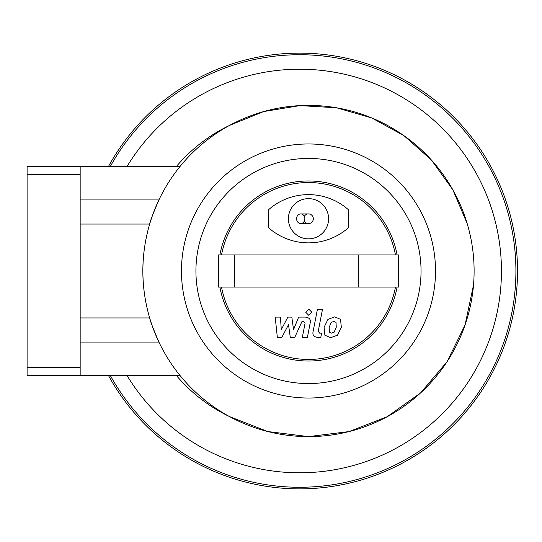<?xml version="1.0" encoding="UTF-8"?>
<svg xmlns="http://www.w3.org/2000/svg" width="542" height="542" viewBox="0 0 542 542"><rect width="100%" height="100%" fill="white"/><g stroke="black" fill="none" stroke-linecap="round" stroke-linejoin="round"><path stroke-width="0.81" d="M80.162 317.944L80.162 166.482L27.1 166.482L27.1 375.518L80.162 375.518L80.162 317.944L149.667 317.944C149.795 319.848 152.871 327.89 158.894 342.063L80.162 342.063M80.162 224.056L149.667 224.056C140.568 255.35 140.568 286.65 149.667 317.944M80.162 375.518L180.019 375.518M80.162 199.937L158.894 199.937C152.871 214.11 149.795 222.152 149.667 224.056M80.162 166.482L180.019 166.482M176.401 375.518A161.597 161.597 0 0 0 229.7 416.676L267.829 431.547L308.486 436.622L349.082 431.567L387.232 416.703L420.578 392.923L447.035 361.744L465.07 324.963L473.525 284.916M467.17 223.561L452.834 189.788L431.391 159.985L403.953 135.663L371.778 117.953L336.555 107.777L299.909 105.602L263.697 111.557L229.7 125.324A161.597 161.597 0 0 0 176.401 166.482M127.024 166.482A201.8 201.8 0 0 1 430.429 117.316A201.8 201.8 0 0 1 430.429 424.684A201.8 201.8 0 0 1 127.024 375.518A201.8 201.8 0 0 0 430.429 424.684A201.8 201.8 0 0 0 430.429 117.316A201.8 201.8 0 0 0 127.024 166.482M108.475 166.482A217.877 217.877 0 0 1 438.397 103.014A217.877 217.877 0 0 1 438.397 438.986A217.877 217.877 0 0 1 108.475 375.518A217.877 217.877 0 0 0 438.397 438.986A217.877 217.877 0 0 0 438.397 103.014A217.877 217.877 0 0 0 108.475 166.482A217.877 217.877 0 0 1 438.397 103.014A217.877 217.877 0 0 1 438.397 438.986A217.877 217.877 0 0 1 108.475 375.518M474.108 271A165.622 165.622 0 0 1 225.682 414.427A165.622 165.622 0 0 1 225.682 127.573A165.622 165.622 0 0 1 474.108 271M268.29 227.505L268.29 209.978A60.297 60.297 0 0 1 348.689 209.978L348.689 227.505A60.297 60.297 0 0 1 268.29 227.505M234.523 254.923L218.446 254.923L218.446 287.077L398.539 287.077L398.539 254.923L234.523 254.923L234.523 287.077M358.337 254.923L358.337 287.077M221.529 254.923A88.434 88.434 0 0 1 395.457 254.923M395.457 287.077A88.434 88.434 0 0 1 221.529 287.077M421.046 271A112.553 112.553 0 0 1 252.213 368.479A112.553 112.553 0 0 1 252.213 173.521A112.553 112.553 0 0 1 421.046 271M397.09 287.077A90.047 90.047 0 0 1 219.896 287.077M219.896 254.923A90.047 90.047 0 0 1 397.09 254.923M304.299 216.353A4.824 4.824 0 0 1 313.317 218.744A4.824 4.824 0 0 1 304.299 221.136M304.848 218.744A4.824 4.126 90 0 1 300.722 223.568A4.824 4.126 90 0 1 296.596 218.744A4.824 4.126 90 0 1 300.722 213.921A4.824 4.126 90 0 1 304.848 218.744M313.317 218.744A4.824 4.824 0 0 1 308.493 223.568A4.824 4.824 0 0 0 313.317 218.744A4.824 4.824 0 0 0 308.493 213.921A4.824 4.824 0 0 1 313.317 218.744M328.587 218.744A20.101 20.101 0 0 1 298.439 236.149A20.101 20.101 0 0 1 298.439 201.333A20.101 20.101 0 0 1 328.587 218.744M281.786 337.456L288.52 324.678L290.295 337.456L294.733 337.456L302.036 321.392L303.615 321.392L305.065 323.222L302.328 337.47L307.402 337.47L310.2 322.89C310.952 319.502 309.346 317.565 305.37 317.09L298.642 317.104L293.561 329.678L291.826 317.104L287.856 317.104L281.278 329.678L280.438 317.104L275.2 317.104L277.348 337.456L281.786 337.456M336.033 322.334L333.825 321.44L331.311 322.334L329.177 327.26L329.387 332.219L331.555 333.12L334.109 332.219L336.25 327.26L336.033 322.334M327.944 319.367L324.102 327.26L324.868 335.186L330.667 337.686L337.476 335.186L341.325 327.26L340.552 319.367L334.712 316.867L327.944 319.367M317.355 309.645L313.086 331.636C312.314 335.017 313.92 336.961 317.89 337.456L320.776 337.456L321.609 333.154L319.658 333.154L318.222 331.318L322.436 309.645L317.355 309.645M308.838 315.369L311.914 312.287L308.838 309.204L305.756 312.287L308.838 315.369M110.311 166.482A216.272 216.272 0 0 1 437.597 104.443A216.272 216.272 0 0 1 437.597 437.557A216.272 216.272 0 0 1 110.311 375.518M435.517 271A127.031 127.031 0 0 1 244.977 381.012A127.031 127.031 0 0 1 244.977 160.988A127.031 127.031 0 0 1 435.517 271M27.1 174.524L80.162 174.524M27.1 367.476L80.162 367.476M300.722 223.568L308.493 223.568M300.722 213.921L308.493 213.921"/></g></svg>
